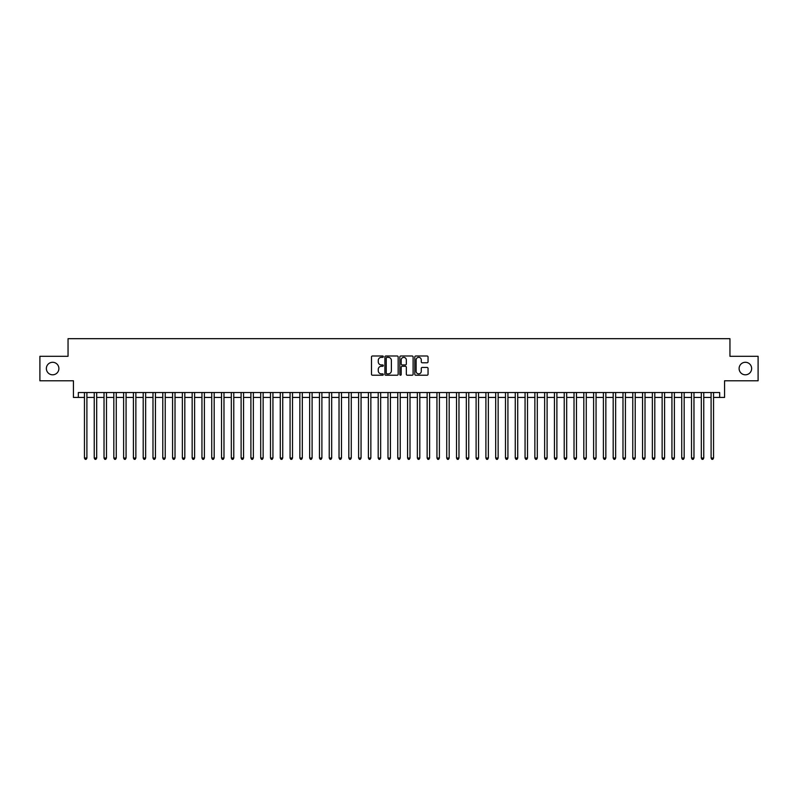 <?xml version="1.0" encoding="UTF-8"?>
<svg xmlns="http://www.w3.org/2000/svg" width="798" height="798" viewBox="0 0 798 798"><rect width="100%" height="100%" fill="white"/><g stroke="black" fill="none" stroke-linecap="round" stroke-linejoin="round"><path stroke-width="1.2" d="M383.329 356.676A0.668 0.668 0 0 0 382.661 355.998L372.447 355.998A0.958 0.958 0 0 0 371.489 356.965L371.489 374.262A0.958 0.958 0 0 0 372.447 375.22L382.661 375.22A0.668 0.668 0 0 0 383.329 374.551A0.668 0.668 0 0 0 382.661 373.873L381.344 373.873A3.072 3.072 0 0 1 378.262 370.801L378.262 369.364A3.072 3.072 0 0 1 381.344 366.282L382.661 366.282A0.668 0.668 0 0 0 383.329 365.614A0.668 0.668 0 0 0 382.661 364.935L381.344 364.935A3.072 3.072 0 0 1 378.262 361.863L378.262 360.417A3.072 3.072 0 0 1 381.344 357.344L382.661 357.344A0.668 0.668 0 0 0 383.329 356.676M739.108 368.546A6.264 6.264 0 0 0 745.372 374.811A6.264 6.264 0 0 0 751.636 368.546A6.264 6.264 0 0 0 745.372 362.282A6.264 6.264 0 0 0 739.108 368.546M46.364 368.546A6.264 6.264 0 0 0 52.628 374.811A6.264 6.264 0 0 0 58.892 368.546A6.264 6.264 0 0 0 52.628 362.282A6.264 6.264 0 0 0 46.364 368.546M427.09 362.781A0.958 0.958 0 0 0 428.047 361.813L428.047 356.965A0.958 0.958 0 0 0 427.09 355.998L415.748 355.998A0.958 0.958 0 0 0 414.79 356.965L414.79 374.262A0.958 0.958 0 0 0 415.748 375.22L427.09 375.22A0.958 0.958 0 0 0 428.047 374.262L428.047 368.397A0.958 0.958 0 0 0 427.09 367.439L422.232 367.439A0.958 0.958 0 0 0 421.274 368.397L421.274 371.309A2.574 2.574 0 0 1 418.701 373.873A2.574 2.574 0 0 1 416.127 371.309L416.127 359.918A2.574 2.574 0 0 1 418.701 357.344A2.574 2.574 0 0 1 421.274 359.918L421.274 361.813A0.958 0.958 0 0 0 422.232 362.781L427.09 362.781M78.334 397.434L78.334 392.536L719.666 392.536L719.666 397.434L724.564 397.434L724.564 380.786L758.1 380.786L758.1 356.307L729.951 356.307L729.951 338.681L68.049 338.681L68.049 356.307L39.9 356.307L39.9 380.786L73.436 380.786L73.436 397.434L84.448 397.434M398.162 356.965A0.958 0.958 0 0 0 397.195 355.998L385.853 355.998A0.958 0.958 0 0 0 384.895 356.965L384.895 374.262A0.958 0.958 0 0 0 385.853 375.22L397.195 375.22A0.958 0.958 0 0 0 398.162 374.262L398.162 356.965M400.805 355.998L412.147 355.998A0.958 0.958 0 0 1 413.105 356.965L413.105 374.262A0.958 0.958 0 0 1 412.147 375.22L407.289 375.22A0.958 0.958 0 0 1 406.332 374.262L406.332 367.25A0.958 0.958 0 0 0 405.364 366.282L402.152 366.282A0.958 0.958 0 0 0 401.185 367.25L401.185 374.551A0.668 0.668 0 0 1 400.516 375.22A0.668 0.668 0 0 1 399.838 374.551L399.838 356.965A0.958 0.958 0 0 1 400.805 355.998M86.902 397.434L94.244 397.434M96.688 397.434L104.029 397.434M106.483 397.434L113.825 397.434M116.269 397.434L123.62 397.434M126.064 397.434L133.406 397.434M135.859 397.434L143.201 397.434M145.645 397.434L152.987 397.434M155.44 397.434L162.782 397.434M165.226 397.434L172.577 397.434M175.021 397.434L182.363 397.434M184.817 397.434L192.158 397.434M194.602 397.434L201.944 397.434M204.398 397.434L211.739 397.434M214.183 397.434L221.535 397.434M223.979 397.434L231.32 397.434M233.774 397.434L241.116 397.434M243.56 397.434L250.901 397.434M253.355 397.434L260.697 397.434M263.141 397.434L270.492 397.434M272.936 397.434L280.278 397.434M282.731 397.434L290.073 397.434M292.517 397.434L299.858 397.434M302.312 397.434L309.654 397.434M312.098 397.434L319.449 397.434M321.893 397.434L329.235 397.434M331.689 397.434L339.03 397.434M341.474 397.434L348.816 397.434M351.27 397.434L358.611 397.434M361.055 397.434L368.407 397.434M370.851 397.434L378.192 397.434M380.646 397.434L387.988 397.434M390.431 397.434L397.773 397.434M400.227 397.434L407.569 397.434M410.012 397.434L417.354 397.434M419.808 397.434L427.149 397.434M429.593 397.434L436.945 397.434M439.389 397.434L446.73 397.434M449.184 397.434L456.526 397.434M458.97 397.434L466.311 397.434M468.765 397.434L476.107 397.434M478.551 397.434L485.902 397.434M488.346 397.434L495.688 397.434M498.142 397.434L505.483 397.434M507.927 397.434L515.269 397.434M517.722 397.434L525.064 397.434M527.508 397.434L534.86 397.434M537.303 397.434L544.645 397.434M547.099 397.434L554.44 397.434M556.884 397.434L564.226 397.434M566.68 397.434L574.021 397.434M576.465 397.434L583.817 397.434M586.261 397.434L593.602 397.434M596.056 397.434L603.398 397.434M605.842 397.434L613.183 397.434M615.637 397.434L622.979 397.434M625.423 397.434L632.774 397.434M635.218 397.434L642.56 397.434M645.013 397.434L652.355 397.434M654.799 397.434L662.14 397.434M664.594 397.434L671.936 397.434M674.38 397.434L681.731 397.434M684.175 397.434L691.517 397.434M693.971 397.434L701.312 397.434M703.756 397.434L711.098 397.434M713.552 397.434L719.666 397.434M386.91 357.344A0.668 0.668 0 0 0 386.242 358.023L386.242 373.205A0.668 0.668 0 0 0 386.91 373.873L388.307 373.873A3.072 3.072 0 0 0 391.379 370.801L391.379 360.417A3.072 3.072 0 0 0 388.307 357.344L386.91 357.344M406.332 359.968A2.574 2.574 0 0 0 403.758 357.394A2.574 2.574 0 0 0 401.185 359.968L401.185 363.978A0.958 0.958 0 0 0 402.152 364.935L405.364 364.935A0.958 0.958 0 0 0 406.332 363.978L406.332 359.968M86.902 392.536L86.902 458.042L84.448 458.042L84.448 392.536M86.902 458.042L86.164 459.319L85.187 459.319L84.448 458.042M96.688 392.536L96.688 458.042L94.244 458.042L94.244 392.536M96.688 458.042L95.96 459.319L94.972 459.319L94.244 458.042M106.483 392.536L106.483 458.042L104.029 458.042L104.029 392.536M106.483 458.042L105.745 459.319L104.767 459.319L104.029 458.042M116.269 392.536L116.269 458.042L113.825 458.042L113.825 392.536M116.269 458.042L115.54 459.319L114.563 459.319L113.825 458.042M126.064 392.536L126.064 458.042L123.62 458.042L123.62 392.536M126.064 458.042L125.326 459.319L124.348 459.319L123.62 458.042M135.859 392.536L135.859 458.042L133.406 458.042L133.406 392.536M135.859 458.042L135.121 459.319L134.144 459.319L133.406 458.042M145.645 392.536L145.645 458.042L143.201 458.042L143.201 392.536M145.645 458.042L144.917 459.319L143.929 459.319L143.201 458.042M155.44 392.536L155.44 458.042L152.987 458.042L152.987 392.536M155.44 458.042L154.702 459.319L153.725 459.319L152.987 458.042M165.226 392.536L165.226 458.042L162.782 458.042L162.782 392.536M165.226 458.042L164.498 459.319L163.52 459.319L162.782 458.042M175.021 392.536L175.021 458.042L172.577 458.042L172.577 392.536M175.021 458.042L174.283 459.319L173.306 459.319L172.577 458.042M184.817 392.536L184.817 458.042L182.363 458.042L182.363 392.536M184.817 458.042L184.079 459.319L183.101 459.319L182.363 458.042M194.602 392.536L194.602 458.042L192.158 458.042L192.158 392.536M194.602 458.042L193.874 459.319L192.887 459.319L192.158 458.042M204.398 392.536L204.398 458.042L201.944 458.042L201.944 392.536M204.398 458.042L203.66 459.319L202.682 459.319L201.944 458.042M214.183 392.536L214.183 458.042L211.739 458.042L211.739 392.536M214.183 458.042L213.455 459.319L212.477 459.319L211.739 458.042M223.979 392.536L223.979 458.042L221.535 458.042L221.535 392.536M223.979 458.042L223.241 459.319L222.263 459.319L221.535 458.042M233.774 392.536L233.774 458.042L231.32 458.042L231.32 392.536M233.774 458.042L233.036 459.319L232.058 459.319L231.32 458.042M243.56 392.536L243.56 458.042L241.116 458.042L241.116 392.536M243.56 458.042L242.831 459.319L241.844 459.319L241.116 458.042M253.355 392.536L253.355 458.042L250.901 458.042L250.901 392.536M253.355 458.042L252.617 459.319L251.639 459.319L250.901 458.042M263.141 392.536L263.141 458.042L260.697 458.042L260.697 392.536M263.141 458.042L262.412 459.319L261.435 459.319L260.697 458.042M272.936 392.536L272.936 458.042L270.492 458.042L270.492 392.536M272.936 458.042L272.198 459.319L271.22 459.319L270.492 458.042M282.731 392.536L282.731 458.042L280.278 458.042L280.278 392.536M282.731 458.042L281.993 459.319L281.016 459.319L280.278 458.042M292.517 392.536L292.517 458.042L290.073 458.042L290.073 392.536M292.517 458.042L291.789 459.319L290.801 459.319L290.073 458.042M302.312 392.536L302.312 458.042L299.858 458.042L299.858 392.536M302.312 458.042L301.574 459.319L300.597 459.319L299.858 458.042M312.098 392.536L312.098 458.042L309.654 458.042L309.654 392.536M312.098 458.042L311.37 459.319L310.392 459.319L309.654 458.042M321.893 392.536L321.893 458.042L319.449 458.042L319.449 392.536M321.893 458.042L321.155 459.319L320.178 459.319L319.449 458.042M331.689 392.536L331.689 458.042L329.235 458.042L329.235 392.536M331.689 458.042L330.951 459.319L329.973 459.319L329.235 458.042M341.474 392.536L341.474 458.042L339.03 458.042L339.03 392.536M341.474 458.042L340.746 459.319L339.758 459.319L339.03 458.042M351.27 392.536L351.27 458.042L348.816 458.042L348.816 392.536M351.27 458.042L350.531 459.319L349.554 459.319L348.816 458.042M361.055 392.536L361.055 458.042L358.611 458.042L358.611 392.536M361.055 458.042L360.327 459.319L359.349 459.319L358.611 458.042M370.851 392.536L370.851 458.042L368.407 458.042L368.407 392.536M370.851 458.042L370.112 459.319L369.135 459.319L368.407 458.042M380.646 392.536L380.646 458.042L378.192 458.042L378.192 392.536M380.646 458.042L379.908 459.319L378.93 459.319L378.192 458.042M390.431 392.536L390.431 458.042L387.988 458.042L387.988 392.536M390.431 458.042L389.693 459.319L388.716 459.319L387.988 458.042M400.227 392.536L400.227 458.042L397.773 458.042L397.773 392.536M400.227 458.042L399.489 459.319L398.511 459.319L397.773 458.042M410.012 392.536L410.012 458.042L407.569 458.042L407.569 392.536M410.012 458.042L409.284 459.319L408.307 459.319L407.569 458.042M419.808 392.536L419.808 458.042L417.354 458.042L417.354 392.536M419.808 458.042L419.07 459.319L418.092 459.319L417.354 458.042M429.593 392.536L429.593 458.042L427.149 458.042L427.149 392.536M429.593 458.042L428.865 459.319L427.888 459.319L427.149 458.042M439.389 392.536L439.389 458.042L436.945 458.042L436.945 392.536M439.389 458.042L438.651 459.319L437.673 459.319L436.945 458.042M449.184 392.536L449.184 458.042L446.73 458.042L446.73 392.536M449.184 458.042L448.446 459.319L447.469 459.319L446.73 458.042M458.97 392.536L458.97 458.042L456.526 458.042L456.526 392.536M458.97 458.042L458.242 459.319L457.254 459.319L456.526 458.042M468.765 392.536L468.765 458.042L466.311 458.042L466.311 392.536M468.765 458.042L468.027 459.319L467.049 459.319L466.311 458.042M478.551 392.536L478.551 458.042L476.107 458.042L476.107 392.536M478.551 458.042L477.822 459.319L476.845 459.319L476.107 458.042M488.346 392.536L488.346 458.042L485.902 458.042L485.902 392.536M488.346 458.042L487.608 459.319L486.63 459.319L485.902 458.042M498.142 392.536L498.142 458.042L495.688 458.042L495.688 392.536M498.142 458.042L497.403 459.319L496.426 459.319L495.688 458.042M507.927 392.536L507.927 458.042L505.483 458.042L505.483 392.536M507.927 458.042L507.199 459.319L506.211 459.319L505.483 458.042M517.722 392.536L517.722 458.042L515.269 458.042L515.269 392.536M517.722 458.042L516.984 459.319L516.007 459.319L515.269 458.042M527.508 392.536L527.508 458.042L525.064 458.042L525.064 392.536M527.508 458.042L526.78 459.319L525.802 459.319L525.064 458.042M537.303 392.536L537.303 458.042L534.86 458.042L534.86 392.536M537.303 458.042L536.565 459.319L535.588 459.319L534.86 458.042M547.099 392.536L547.099 458.042L544.645 458.042L544.645 392.536M547.099 458.042L546.361 459.319L545.383 459.319L544.645 458.042M556.884 392.536L556.884 458.042L554.44 458.042L554.44 392.536M556.884 458.042L556.156 459.319L555.169 459.319L554.44 458.042M566.68 392.536L566.68 458.042L564.226 458.042L564.226 392.536M566.68 458.042L565.942 459.319L564.964 459.319L564.226 458.042M576.465 392.536L576.465 458.042L574.021 458.042L574.021 392.536M576.465 458.042L575.737 459.319L574.76 459.319L574.021 458.042M586.261 392.536L586.261 458.042L583.817 458.042L583.817 392.536M586.261 458.042L585.523 459.319L584.545 459.319L583.817 458.042M596.056 392.536L596.056 458.042L593.602 458.042L593.602 392.536M596.056 458.042L595.318 459.319L594.34 459.319L593.602 458.042M605.842 392.536L605.842 458.042L603.398 458.042L603.398 392.536M605.842 458.042L605.113 459.319L604.126 459.319L603.398 458.042M615.637 392.536L615.637 458.042L613.183 458.042L613.183 392.536M615.637 458.042L614.899 459.319L613.921 459.319L613.183 458.042M625.423 392.536L625.423 458.042L622.979 458.042L622.979 392.536M625.423 458.042L624.694 459.319L623.717 459.319L622.979 458.042M635.218 392.536L635.218 458.042L632.774 458.042L632.774 392.536M635.218 458.042L634.48 459.319L633.502 459.319L632.774 458.042M645.013 392.536L645.013 458.042L642.56 458.042L642.56 392.536M645.013 458.042L644.275 459.319L643.298 459.319L642.56 458.042M654.799 392.536L654.799 458.042L652.355 458.042L652.355 392.536M654.799 458.042L654.071 459.319L653.083 459.319L652.355 458.042M664.594 392.536L664.594 458.042L662.14 458.042L662.14 392.536M664.594 458.042L663.856 459.319L662.879 459.319L662.14 458.042M674.38 392.536L674.38 458.042L671.936 458.042L671.936 392.536M674.38 458.042L673.652 459.319L672.674 459.319L671.936 458.042M684.175 392.536L684.175 458.042L681.731 458.042L681.731 392.536M684.175 458.042L683.437 459.319L682.46 459.319L681.731 458.042M693.971 392.536L693.971 458.042L691.517 458.042L691.517 392.536M693.971 458.042L693.233 459.319L692.255 459.319L691.517 458.042M703.756 392.536L703.756 458.042L701.312 458.042L701.312 392.536M703.756 458.042L703.028 459.319L702.04 459.319L701.312 458.042M713.552 392.536L713.552 458.042L711.098 458.042L711.098 392.536M713.552 458.042L712.814 459.319L711.836 459.319L711.098 458.042"/></g></svg>
